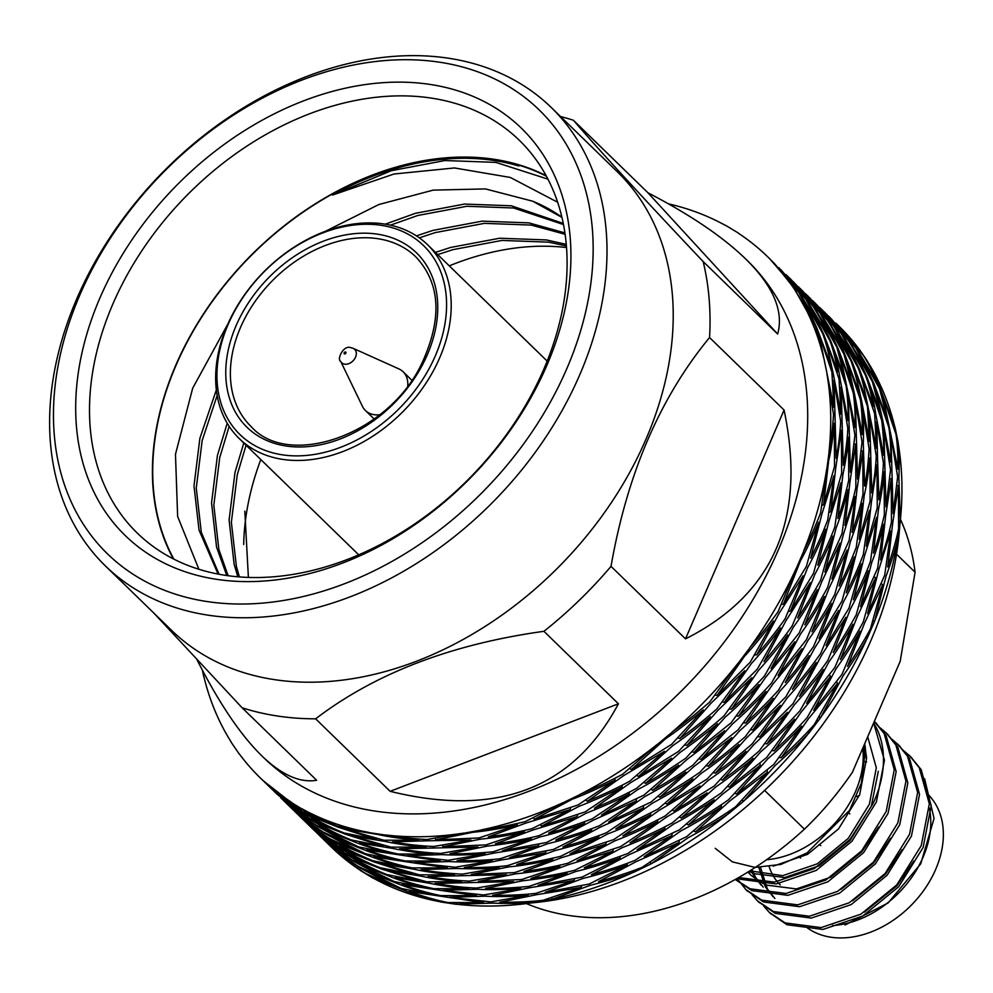 <?xml version="1.0" encoding="UTF-8"?>
<svg xmlns="http://www.w3.org/2000/svg" width="993" height="993" viewBox="0 0 993 993"><rect width="100%" height="100%" fill="white"/><g stroke="black" fill="none" stroke-linecap="round" stroke-linejoin="round"><path stroke-width="1.49" d="M351.696 347.922A9.322 6.802 134.2 0 1 353.223 348.369L398.851 368.887A27.022 19.723 134.2 0 1 403.108 371.767A27.022 19.723 134.2 0 1 407.726 385.942M379.711 414.739A27.022 19.723 134.2 0 1 365.412 410.506A27.022 19.723 134.2 0 1 362.42 406.336L340.661 361.291C336.627 359.64 343.342 344.683 350.839 347.662L353.223 348.369A9.322 6.802 134.2 0 1 353.074 360.794A9.322 6.802 134.2 0 1 340.661 361.291M244.812 511.159L248.387 577.38M218.075 574.041L199.022 530.076L193.995 485.887L199.891 438.285L216.337 389.976M385.284 224.17L415.434 213.309L464.563 204.061L511.308 205.787L563.279 223.45M226.776 575.493L216.573 547.155L211.546 502.967L217.442 455.365L227.223 423.254M416.402 235.875L432.985 230.388L482.114 221.141L528.859 222.866L564.918 232.908M237.823 576.759L234.125 564.235L229.098 520.047L234.993 472.445L243.781 442.99M435.455 252.408L450.537 247.468L499.665 238.221L546.411 239.934L566.283 244.365M325.555 231.245L378.767 204.546L433.196 190.122L485.44 188.918L532.645 201.194L561.964 217.417M219.043 574.227L201.294 532.298L196.266 488.097L202.175 440.507L217.157 395.499M390.46 225.163L417.705 215.518L466.847 206.271L513.592 207.996L563.49 224.542M228.092 575.679L218.845 549.377L213.818 505.176L219.726 457.587L229.16 426.369M419.319 237.848L435.257 232.598L484.398 223.351L531.143 225.076L565.116 234.286M239.4 576.883L236.396 566.444L231.369 522.256L237.277 474.654L246.065 445.212M437.727 254.618L452.808 249.677L501.937 240.43L548.695 242.155L566.42 245.979M532.645 201.194A249.988 182.402 134.2 0 1 561.926 217.268M198.873 569.237L177.635 516.459L175.476 454.298L192.679 388.226L227.831 324.053M518.756 166.005A272.963 199.159 -45.8 0 0 332.481 195.062L391.304 170.709L444.889 160.543L495.879 162.38L547.975 179.162M557.656 202.249L510.29 177.449L454.434 167.954L393.985 174.011L332.481 195.062M899.869 524.49A346.78 253.016 134.2 0 1 530.957 902.972M173.887 559.133A273.634 199.655 134.2 0 1 224.269 285.674A273.634 199.655 134.2 0 1 493.856 159.575A273.634 199.655 134.2 0 1 546.435 176.245M173.353 558.86A273.969 199.903 134.2 0 1 247.94 258.503A273.969 199.903 134.2 0 1 546.162 175.724M373.244 878.11A363.661 265.342 -45.8 0 0 440.619 901.83M373.182 878.234L360.36 870.489M331.327 847.041A363.661 265.342 -45.8 0 0 360.471 870.389C352.167 865.002 342.213 856.959 330.557 846.272L331.327 847.041M859.057 349.635L859.218 349.325A363.661 265.342 -45.8 0 0 838.539 325.754L836.032 323.308M859.268 349.251L867.696 361.564M880.803 389.964L894.892 427.263A363.661 265.342 -45.8 0 0 867.584 361.638C871.593 367.906 876 377.34 880.803 389.976M894.991 427.139L898.218 442.828M898.926 521.648L900.291 520.68A363.661 265.342 -45.8 0 0 898.094 442.866C899.174 451.021 899.447 462.75 898.901 478.043L900.241 520.717M900.378 520.63L898.069 538.156M872.884 621.308L874.796 620.575A363.661 265.342 -45.8 0 0 897.957 538.156L896.567 537.511M874.87 620.551L867.274 638.201M820.888 717.095A363.661 265.342 -45.8 0 0 867.174 638.164M821 717.132L808.836 733.182M743.931 800.842A363.661 265.342 -45.8 0 0 808.761 733.095M744.005 800.904L728.477 813.788M651.396 863.6A363.661 265.342 -45.8 0 0 728.44 813.677C719.006 820.218 705.489 828.286 687.888 837.918L651.358 863.625M651.445 863.699L634.08 872.127M552.369 899.224A363.661 265.342 -45.8 0 0 634.08 872.015L634.75 870.091M552.381 899.335L534.855 902.513M456.519 904.213A363.661 265.342 -45.8 0 0 534.904 902.389M456.495 904.338L440.544 901.942M431.074 98.059A273.969 199.903 134.2 0 1 519.364 140.323A273.969 199.903 134.2 0 1 543.866 369.061A273.969 199.903 134.2 0 1 137.233 533.042A273.969 199.903 134.2 0 1 143.526 248.238A273.969 199.903 134.2 0 1 431.074 98.059M456.383 903.047L456.482 904.263M440.619 901.88L441.413 901.098M373.219 878.085L402.513 889.678C418.227 895.711 430.925 899.757 440.607 901.83M328.658 844.447L330.557 846.259M859.168 349.35L835.87 323.147M898.144 442.828L896.964 442.791M894.221 428.02L894.929 427.213M874.734 620.6L885.967 576.449C891.937 560.089 895.934 547.329 897.945 538.169M867.224 638.151L865.995 636.811M820.863 717.132L843.28 675.55C854.216 659.861 862.172 647.399 867.162 638.176M808.811 733.107L808.165 731.196M818.791 717.294L820.913 717.132M743.881 800.879L775.036 765.64C789.969 752.272 801.214 741.423 808.749 733.119M728.477 813.701L728.539 811.566M741.982 800.346L743.931 800.892M649.981 862.495L651.396 863.649M552.319 899.224L590.363 885.284M590.376 885.297C609.057 880.468 623.616 876.049 634.055 872.015M551.636 897.846L552.344 899.273M534.917 902.426L535.835 900.999M456.482 904.213L492.031 903.121C510.092 903.704 524.366 903.456 534.879 902.389M429.907 84.405A284.11 207.301 134.2 0 1 463.644 484.658A284.11 207.301 134.2 0 1 76.449 426.506A284.11 207.301 134.2 0 1 429.907 84.405M439.465 62.187A309.617 225.907 134.2 0 1 476.243 498.374A309.617 225.907 134.2 0 1 54.292 434.996A309.617 225.907 134.2 0 1 439.465 62.187M483.032 902.587L447.93 902.538C437.429 900.552 424.532 896.865 409.203 891.491L483.008 902.587M482.983 902.649L483.926 901.507M360.273 868.043L394.705 886.389L366.156 873.753C357.281 868.341 347.016 860.621 335.386 850.604M394.668 886.451L395.301 885.967M838.067 325.356L862.843 354.774M838.092 325.381L856.984 349.089L877.129 382.392C872.115 370.55 867.361 361.353 862.855 354.786M882.988 396.455L895.984 434.351C897.362 443.015 898.007 454.595 897.908 469.093M883.05 396.455L882.132 396.567M887.705 567.003L892.719 523.063L898.38 485.85L898.603 528.748C896.642 538.591 893.017 551.326 887.717 566.966M898.429 485.825L897.027 485.527M870.451 628.755C865.275 638.71 857.642 651.259 847.538 666.402L864.568 623.045L882.727 584.716L870.464 628.73M882.777 584.703L881.362 583.71M781.28 757.696L808.414 718.82L837.571 683.395L814.322 724.518C806.341 733.579 795.343 744.626 781.305 757.671M837.62 683.42L836.627 681.719M781.342 757.709L779.22 757.51M767.378 772.231L735.652 806.713M767.39 772.293L767.08 770.171M767.353 772.256L729.743 801.028L695.472 831.849C712.204 822.278 725.585 813.912 735.639 806.726M695.522 831.886L693.772 830.98M678.951 842.56L642.173 867.286M678.939 842.623L679.324 840.488M598.531 881.623C616.392 876.608 630.94 871.829 642.161 867.299M537.126 894.606L580.942 887.494L543.034 900.316M580.942 887.543L581.799 885.781M537.114 894.594L499.839 902.19C517.266 902.314 531.64 901.694 543.01 900.316M448.24 58.19A319.746 233.305 134.2 0 1 551.289 107.517A319.746 233.305 134.2 0 1 579.887 374.473A319.746 233.305 134.2 0 1 105.32 565.849A319.746 233.305 134.2 0 1 112.656 233.454A319.746 233.305 134.2 0 1 448.24 58.19M335.361 850.591L360.273 868.031M897.908 469.13L883 396.492M598.494 881.647L636.252 861.589L678.927 842.585M551.289 107.517L617.509 171.963A319.746 233.305 134.2 0 1 646.108 438.918A319.746 233.305 134.2 0 1 171.541 630.294L105.32 565.849M449.382 897.275L490.778 901.892L527.817 895.438M433.531 894.892L401.246 888.45L366.107 871.159L395.388 882.752C406.398 887.295 419.096 891.342 433.507 894.892M353.371 863.476L329.304 845.043L323.433 839.333M828.745 316.221L852.044 342.424L828.894 316.37M887.754 420.324L873.679 383.037L860.447 354.687L879.537 388.735L887.754 420.3M890.957 435.89L897.635 476.814L893.117 513.741L890.969 435.927M891.019 435.89L889.815 435.853M867.609 613.662L878.842 569.523L890.833 531.205L884.701 575.22L867.621 613.624M890.882 531.193L889.43 530.572M860.062 631.176L842.027 674.321L813.751 710.169M736.756 793.941L767.912 758.714C778.661 749.392 789.907 738.531 801.649 726.156L773.77 764.424L736.781 793.916M736.818 793.953L734.845 793.407M721.352 806.713L686.622 836.689L644.258 856.661M644.221 856.686L680.764 830.992C693.325 824.376 706.855 816.296 721.328 806.738L721.415 804.615M626.993 865.052L589.11 884.055L545.231 892.285L583.251 878.358C596.483 875.205 611.055 870.774 626.968 865.077M626.968 865.126L627.626 863.14M527.767 895.512L528.71 894.048M154.014 613.24L242.131 707.786A346.78 253.016 -45.8 0 0 315.625 718.82C375.155 673.378 451.256 644.209 543.928 631.3A346.78 253.016 -45.8 0 0 611.018 566.358C627.204 473.86 660.06 397.585 709.561 337.533A346.78 253.016 -45.8 0 0 703.156 261.556C643.179 198.166 599.921 151.06 573.408 120.252A346.78 253.016 -45.8 0 0 560.573 116.553M449.357 897.275L484.919 896.195C497.617 896.878 511.904 896.629 527.779 895.45M323.445 839.346L353.347 863.463M813.726 710.194L836.168 668.624C844.137 657.565 852.093 645.102 860.05 631.213M242.131 707.786L316.643 780.275C299.836 783.08 281.54 774.912 261.73 755.76C240.492 734.944 218.932 702.97 197.036 659.811M573.408 120.252L647.92 192.754C690.172 214.711 722.668 236.694 745.395 258.689L747.295 260.526A346.78 253.016 134.2 0 1 686.796 685.518A346.78 253.016 134.2 0 1 263.629 757.609L261.73 755.76M745.395 258.689C773.199 285.984 783.961 311.107 777.668 334.045L647.92 192.754M703.156 261.556L777.668 334.045M709.561 337.533L784.073 410.022C806.688 518.098 773.832 594.373 685.518 638.859L784.073 410.022M611.018 566.358L685.518 638.859M543.928 631.3L618.428 703.789C573.197 788.566 497.108 817.748 390.137 791.322L618.428 703.789M315.625 718.82L390.137 791.322M402.066 884.564L475.895 895.661L440.768 895.599C428.678 893.179 415.794 889.505 402.091 884.577M475.87 895.723L476.801 894.594M387.618 879.475L359.019 866.815C349.102 860.646 338.849 852.937 328.261 843.678L353.16 861.117L387.593 879.475M387.555 879.525L388.176 879.053M870.017 375.478L849.871 342.163L830.98 318.455L855.73 347.86L869.992 375.441M883 421.74L875.876 389.566L888.847 427.437C890.336 437.516 890.982 449.097 890.795 462.167L882.988 421.74M875.938 389.529L875.032 389.653M891.255 478.887L891.466 521.846C889.083 533.241 885.458 545.976 880.592 560.04L885.607 516.149L891.255 478.924M891.317 478.899L889.927 478.601M875.615 577.752L863.314 621.829C857.22 633.348 849.586 645.897 840.426 659.476M840.401 659.513L857.455 616.132L875.615 577.789L874.25 576.796M830.483 676.444L807.16 717.604C797.851 728.03 786.866 739.077 774.192 750.745L801.301 711.907L830.458 676.481M830.508 676.494L829.527 674.806M774.23 750.782L772.107 750.596M760.266 765.305L728.49 799.799C716.797 808.029 703.429 816.395 688.385 824.91L686.672 824.066M688.36 824.935L722.631 794.102L760.241 765.33L759.968 763.257M671.839 835.634L635.011 860.372C621.99 865.511 607.468 870.29 591.418 874.709L629.152 854.663L671.802 835.659M671.827 835.709L672.211 833.574M492.727 895.264L530.001 887.68L573.83 880.568L535.86 893.377C522.715 894.854 508.354 895.487 492.764 895.264M573.83 880.63L574.674 878.867M668.45 203.838A363.661 265.342 134.2 0 1 725.424 225.411M202.411 670.225L203.664 676.357M231.096 741.883A363.661 265.342 134.2 0 1 203.788 676.295M230.972 741.957L239.4 754.27M289.273 801.115A363.661 265.342 134.2 0 1 260.129 777.767A363.661 265.342 134.2 0 1 239.499 754.171M289.174 801.214L301.984 808.96M369.421 832.556A363.661 265.342 134.2 0 1 302.058 808.836C309.977 813.826 321.67 819.573 337.161 826.089L369.47 832.556M369.346 832.668L385.296 835.063M463.706 833.115A363.661 265.342 134.2 0 1 385.334 834.939C395.003 836.938 408.781 838.464 426.692 839.532L463.756 833.102M463.669 833.239L481.183 830.061M562.882 802.741A363.661 265.342 134.2 0 1 481.171 829.949C491.721 828.807 506.331 826.052 525.024 821.695L562.932 802.716M562.882 802.853L580.247 794.425M657.254 744.402A363.661 265.342 134.2 0 1 580.21 794.326C590.661 790.229 604.762 783.564 622.537 774.329L657.292 744.378M657.292 744.514L672.807 731.63M737.576 663.82A363.661 265.342 134.2 0 1 672.733 731.568M737.638 663.907L749.802 647.858M795.976 568.89A363.661 265.342 134.2 0 1 749.69 647.821C757.2 639.467 766.608 627.514 777.941 611.961L796.001 568.84M796.076 568.927L803.685 551.276M826.759 468.882A363.661 265.342 134.2 0 1 803.56 551.289M826.871 468.882L829.18 451.356M826.896 373.591A363.661 265.342 134.2 0 1 829.056 451.405C831.017 442.233 832.506 429.919 833.537 414.453L826.896 373.554M827.02 373.554L823.805 357.865M796.386 292.364A363.661 265.342 134.2 0 1 823.681 357.952M796.51 292.29L788.07 279.976M738.209 233.119A363.661 265.342 134.2 0 1 767.353 256.479A363.661 265.342 134.2 0 1 787.97 280.076L770.009 259.074M738.308 233.02L725.486 225.287M289.298 801.14L262.785 780.361M737.6 663.783L709.685 702.063C694.442 715.159 682.141 724.989 672.745 731.556M826.759 468.833L820.615 512.872C814.186 529.232 808.501 542.029 803.573 551.264M796.361 292.327L815.452 326.387C819.796 339.308 822.539 349.821 823.681 357.927M520.667 888.524C503.128 889.703 488.829 889.951 477.782 889.256L442.233 890.349L483.665 894.966M426.419 887.978L394.147 881.536L358.994 864.245L388.263 875.801C397.808 879.86 410.519 883.919 426.394 887.978M346.259 856.549L322.191 838.117L316.308 832.395C323.482 839.495 333.462 847.538 346.234 856.537M821.608 309.27L844.931 335.497L821.77 309.431M853.31 347.736L872.425 381.821L880.63 413.373M886.004 506.852L883.844 429.001L890.522 469.9L886.004 506.827M883.907 428.976L882.703 428.926M883.72 524.254L877.601 568.306M883.708 524.279C879.724 539.696 875.714 552.456 871.717 562.584L860.497 606.735L877.589 568.294M852.95 624.249L834.914 667.408L806.639 703.243M794.549 719.205L766.658 757.498L729.669 786.99L760.775 751.775C770.208 743.695 781.454 732.846 794.524 719.23M729.706 787.027L727.72 786.481M714.24 799.787L679.51 829.776L637.146 849.735L673.626 824.041C684.624 818.356 698.141 810.288 714.215 799.812M619.88 858.126L581.997 877.142L538.107 885.359L576.114 871.42C587.657 868.751 602.242 864.332 619.843 858.151M619.855 858.2L620.513 856.214M520.704 888.524L483.665 894.978M866.554 376.099L853.335 347.773M880.642 413.398L866.541 376.099M806.614 703.28L829.031 661.686C836.056 652.078 844.025 639.604 852.937 624.287M330.644 824.041L302.083 811.418L271.288 788.243L296.175 805.683C304.566 811.269 316.035 817.388 330.619 824.041M345.092 829.13L377.911 834.468M345.08 829.205L345.154 828.236M377.936 834.48C388.238 836.851 401.904 838.775 418.922 840.227L383.832 840.202M435.753 839.83L473.016 832.258C484.348 831.265 498.958 828.894 516.856 825.133M435.778 839.892L435.393 838.489M516.856 825.183L517.701 823.433M614.866 780.2L578.075 804.963L534.445 819.275L572.154 799.266C583.462 795.058 597.687 788.715 614.841 780.225L615.238 778.14M534.445 819.337L533.365 817.959M631.387 769.501L665.645 738.705M631.436 769.525L629.686 768.632M665.658 738.693C675.885 731.779 688.422 722.184 703.267 709.896L671.553 744.402M717.194 695.336L744.34 656.485C752.582 647.61 762.301 635.793 773.485 621.047M717.256 695.348L715.134 695.162M783.427 604.079L800.482 560.747C806.018 550.817 812.075 538.032 818.642 522.355M818.642 522.318L806.378 566.432L783.452 604.042L781.404 604.551M834.281 423.452L834.53 466.449L823.631 504.605L828.646 460.752C830.992 450.847 832.866 438.434 834.294 423.49M823.693 504.605L821.993 505.524M834.343 423.465L832.953 423.167M818.89 334.107L831.911 372.04L833.822 406.733L818.915 334.132M833.884 406.72L832.817 407.676M818.964 334.095L818.058 334.207M813.044 320.044L792.923 286.766M792.923 286.754L774.006 263.021L798.794 292.463L813.031 320.007M468.795 888.723L433.643 888.673C416.899 884.887 404.002 881.213 394.953 877.638M380.48 872.549L351.894 859.888C338.278 850.902 328.025 843.181 321.136 836.739L346.048 854.203C360 862.756 371.469 868.875 380.456 872.537M823.83 311.504L848.605 340.934C855.407 351.944 860.161 361.129 862.867 368.502L842.759 335.237C835.547 324.574 829.242 316.668 823.842 311.529M883.671 455.266L875.888 414.826C873.741 400.787 871.37 390.063 868.751 382.628L881.734 420.511C883.41 434.773 884.055 446.341 883.658 455.241M868.801 382.59L867.907 382.702M884.13 471.948L884.353 514.92C880.617 530.907 876.993 543.63 873.468 553.113M884.192 471.973L882.802 471.675M868.49 570.814L856.202 614.903C847.302 630.927 839.668 643.476 833.288 652.538M823.346 669.505L800.035 710.678C786.729 725.076 775.732 736.111 767.055 743.807L794.189 704.993C807.16 690.396 816.879 678.579 823.334 669.543M767.105 743.844L764.995 743.658M753.128 758.367L721.365 792.873C704.819 804.094 691.451 812.46 681.26 817.971M681.285 818.021L679.547 817.14M664.702 828.696L627.886 853.434C609.603 860.273 595.068 865.052 584.281 867.77L622.04 847.749C640.237 840.5 654.449 834.145 664.677 828.721M664.689 828.77L665.074 826.66M566.73 873.617L528.748 886.451M566.693 873.691L567.537 871.941M485.627 888.325C496.016 888.747 510.39 888.114 528.735 886.451M345.117 829.143L383.819 840.19M435.79 839.83L478.924 837.968L516.894 825.121M631.411 769.476L671.541 744.39M717.219 695.311L750.212 662.194L773.51 621.01M394.929 877.626L427.797 882.976C444.74 886.302 458.394 888.214 468.758 888.723M873.468 553.138L878.495 509.223C881.759 493.322 883.633 480.91 884.13 471.985M833.276 652.575L850.356 609.206C858.821 593.119 864.866 580.322 868.478 570.851M681.223 817.996L715.519 787.188C731.841 775.632 744.365 766.037 753.104 758.391M522.901 880.766C541.309 878.631 555.906 876.248 566.693 873.629M485.602 888.325L522.901 880.754M264.572 782.099L296.411 808.066L272.33 789.609L264.572 782.087M309.146 815.75L338.427 827.318L376.57 839.495L344.286 833.015C333.151 828.683 321.459 822.936 309.171 815.762M470.881 840.041L433.804 846.47C421.044 845.999 407.267 844.472 392.446 841.878L427.946 840.761M427.958 840.773L470.843 840.053M488.258 836.888L526.278 822.936L570.032 809.667L532.136 828.634M570.032 809.729L570.69 807.743M664.416 751.316L629.649 781.255C617.162 788.045 603.049 794.71 587.322 801.264L623.79 775.558L664.391 751.341M587.335 801.326L585.895 800.147M679.82 738.544L710.951 703.292L744.713 670.759M679.882 738.556L677.909 737.998M756.79 654.797L779.195 613.19L803.114 575.816M756.865 654.797L754.705 654.958M833.897 475.771L827.74 519.798C823.458 531.404 817.773 544.214 810.685 558.227L821.881 514.089M821.881 514.101L833.897 475.808M836.18 458.381L834.033 380.518L832.879 380.456M830.831 364.928L816.718 327.616L803.511 299.29L822.576 333.313M830.88 364.865L830.148 365.685M771.946 260.948L795.108 287.027L771.784 260.799M435.157 883.435C451.592 886.19 465.382 887.73 476.541 888.04L513.592 881.598L435.133 883.435M351.857 857.307L381.138 868.875L419.282 881.052L387.022 874.597C377.253 870.911 365.548 865.151 351.882 857.319M339.147 849.636L315.066 831.191M311.963 828.212L315.054 831.178M814.483 302.344L837.819 328.584L819.87 307.582M873.542 406.485L859.417 369.16L846.222 340.847L865.3 374.895M873.53 406.447C871.06 393.203 868.316 382.677 865.3 374.882M876.732 422.05L883.398 462.974C883.1 472.42 881.598 484.733 878.892 499.901L877.514 457.239M876.794 422.05L875.578 422.013M853.384 599.822L864.593 555.646L876.608 517.365L870.476 561.368C866.827 571.484 861.13 584.294 853.397 599.784M845.837 617.336L827.79 660.469C821.074 670.188 811.653 682.141 799.526 696.329M753.662 744.849L787.424 712.316L759.533 750.571C750.336 758.863 738.01 768.694 722.556 780.076M722.594 780.113L720.608 779.555M707.128 792.873L672.385 822.837C661.524 828.82 647.411 835.485 630.034 842.821M612.768 851.212L574.873 870.216M612.743 851.286L613.413 849.288M531.007 878.445C548.707 875.975 563.341 873.232 574.873 870.203M488.295 836.876C504.295 834.741 518.905 831.997 532.136 828.621M679.845 738.507C693.871 728.279 706.184 718.448 716.797 708.99L744.725 670.722M756.815 654.772C767.862 641.962 777.271 630.009 785.053 618.887L803.126 575.779M836.18 458.344C838.725 444.591 840.215 432.265 840.661 421.38L834.021 380.493M830.818 364.89C828.671 352.838 825.928 342.312 822.564 333.3M312.646 828.87L307.271 823.644L339.122 849.623M877.527 457.252L876.745 422.087M799.502 696.366L821.906 654.747L845.825 617.373M722.532 780.101L753.65 744.849M630.009 842.846L666.502 817.115L707.103 792.898M530.97 878.445L568.989 864.481L612.743 851.237M278.388 795.145L303.337 812.634C313.105 819.002 324.574 825.109 337.732 830.955L309.195 818.331L278.412 795.17M352.205 836.056L385.085 841.419C397.076 844.05 410.717 845.962 426.034 847.153L390.944 847.116L352.23 836.069M352.192 836.118L352.267 835.175M524.006 832.035L486.036 844.894L442.903 846.756L480.178 839.197C493.298 837.931 507.895 835.547 523.969 832.06M442.89 846.818L442.506 845.428M523.969 832.109L524.813 830.359M541.52 826.201L579.316 806.179M541.557 826.25L540.477 824.898M579.329 806.192C592.374 801.227 606.586 794.884 621.953 787.151M621.966 787.188L622.35 785.078M638.499 776.414L672.807 745.619C684.599 737.538 697.123 727.943 710.38 716.822M638.549 776.452L636.823 775.558M724.307 702.262L751.478 663.423C760.936 653.096 770.642 641.279 780.61 627.961L757.336 669.121L724.331 702.237M724.369 702.274L722.259 702.076M790.552 611.005L807.632 567.648C813.925 556.167 819.97 543.37 825.754 529.281L813.49 573.346L790.565 610.968M790.614 610.993L788.529 611.477M830.731 511.569L835.783 467.666L841.406 430.416L841.642 473.363L830.744 511.532M830.806 511.532L829.118 512.438M841.456 430.391L840.066 430.093M840.934 413.696L833.164 373.256L826.027 341.058L825.171 341.133M840.997 413.647L839.941 414.59M781.094 269.922L805.906 299.377L820.144 326.933L800.048 293.68L781.119 269.947M461.658 881.784L426.531 881.759M461.633 881.784C446.316 880.605 432.663 878.693 420.684 876.062L387.804 870.687L426.531 881.747M373.356 865.611L344.794 852.975M314.011 829.8L344.782 852.962M816.693 304.566L841.493 334.02L855.743 361.576M876.534 448.327L861.626 375.689L874.622 413.597L876.534 448.302M861.676 375.652L860.77 375.776M871.382 502.309L877.005 465.047L877.241 508.006L866.343 546.175M877.055 465.034L875.665 464.736M843.231 602.292C849.524 590.798 855.569 578.013 861.353 563.912L849.089 607.989L826.164 645.611M816.221 662.567L792.935 703.764M759.93 736.868L792.923 703.752M759.968 736.905L757.858 736.719M746.004 751.428L714.265 785.96L674.123 811.033L708.406 780.25C720.198 772.182 732.722 762.574 745.979 751.465M674.148 811.082L672.41 810.189M577.119 860.844L614.915 840.823C627.973 835.87 642.173 829.515 657.552 821.782L620.774 846.52L577.156 860.832M657.565 821.832L657.949 819.709M559.605 866.678L521.635 879.537L478.502 881.387M559.568 866.752L560.412 864.99M541.557 826.188L585.175 811.877L621.978 787.126M638.536 776.402L678.653 751.316L710.405 716.785M840.934 413.659L839.023 378.954L826.015 341.021M313.987 829.788L338.936 847.265C348.704 853.632 360.174 859.739 373.331 865.598M855.755 361.601L835.647 328.311L816.718 304.59M866.33 546.212L871.382 502.297M826.139 645.636L843.231 602.279M759.906 736.905L787.077 698.067C796.535 687.727 806.242 675.91 816.209 662.604M478.465 881.399L515.777 873.828C528.897 872.574 543.494 870.191 559.568 866.69M276.364 793.568L273.584 790.825M273.584 790.838L303.523 814.992L277.047 794.226M383.708 846.421L351.423 839.966C341.666 836.267 329.949 830.508 316.283 822.688L345.539 834.244L383.683 846.421M477.993 846.967L440.942 853.409C429.783 853.086 415.993 851.56 399.558 848.804L477.968 846.967M577.169 816.581L539.273 835.572C527.742 838.588 513.12 841.332 495.408 843.802L533.39 829.85M533.402 829.85L577.144 816.594L577.814 814.645M671.529 758.23L636.786 788.206C625.925 794.189 611.812 800.855 594.435 808.19L630.903 782.472L671.504 758.255M686.933 745.458L718.051 710.206M686.995 745.482L685.009 744.924M718.063 710.218L751.825 677.673L723.934 715.928C714.737 724.22 702.411 734.063 686.957 745.433M810.238 582.705L792.191 625.838C785.475 635.557 776.054 647.51 763.927 661.686L786.307 620.116L810.226 582.742M817.785 565.191L828.994 521.015L841.009 482.735L834.877 526.737C831.228 536.853 825.531 549.663 817.798 565.154M841.133 387.419L847.799 428.331C847.501 437.776 845.999 450.09 843.293 465.27L841.145 387.444M841.208 387.419L839.979 387.382M837.943 371.854L823.83 334.529L810.623 306.216L829.701 340.251C832.717 348.046 835.461 358.56 837.931 371.816M779.058 267.874L802.22 293.94L778.897 267.713M506.442 874.684L428.02 876.509C442.853 879.103 456.643 880.63 469.404 881.101L506.48 874.684M412.194 874.138L379.885 867.659C368.751 863.314 357.058 857.567 344.77 850.393L374.026 861.961L412.169 874.138M332.034 842.722L307.929 824.24L300.171 816.73L332.01 842.697M807.383 295.43L830.707 321.658L812.733 300.643M839.097 333.909L858.163 367.944C861.527 376.943 864.27 387.481 866.417 399.534L852.317 362.246L839.11 333.933M871.78 493.012L869.62 415.161L876.26 456.023C875.814 466.909 874.324 479.222 871.78 492.975M869.682 415.136L868.478 415.086M869.496 510.414L863.339 554.429C859.057 566.035 853.372 578.845 846.284 592.858L857.48 548.732L869.483 510.439M792.389 689.44L814.794 647.833L838.713 610.447L820.652 653.531C812.87 664.652 803.449 676.605 792.414 689.403M780.324 705.365L752.396 743.62C741.783 753.079 729.47 762.922 715.444 773.15L713.495 772.641M622.884 835.92L659.389 810.201L699.991 785.972L665.248 815.898C652.761 822.676 638.648 829.341 622.921 835.895M605.656 844.298L567.735 863.265C554.504 866.628 539.894 869.384 523.882 871.519L561.877 857.567M605.631 844.36L606.289 842.374M715.419 773.175L746.537 737.923L780.299 705.39M561.889 857.567L605.618 844.311M316.295 825.245C302.679 816.258 292.426 808.55 285.537 802.108L310.449 819.56C324.401 828.125 335.87 834.232 344.856 837.893L316.308 825.257M359.329 842.995L392.198 848.345C409.153 851.659 422.807 853.583 433.171 854.092L398.044 854.03C381.3 850.244 368.403 846.57 359.354 842.995M450.003 853.695L487.302 846.123C505.71 843.988 520.307 841.617 531.106 838.986L493.149 851.808C474.791 853.484 460.429 854.104 450.028 853.695M531.094 839.048L531.938 837.31M548.657 833.139L586.441 813.106M586.441 813.118C604.638 805.857 618.85 799.514 629.078 794.077M629.09 794.127L629.475 792.017M717.529 723.723L685.778 758.23C669.232 769.463 655.852 777.829 645.661 783.328L679.92 752.545M645.686 783.378L643.96 782.496M679.932 752.545C696.242 740.989 708.779 731.394 717.505 723.76M731.444 709.201L758.59 670.349C771.561 655.752 781.28 643.936 787.734 634.899L764.449 676.047C751.13 690.433 740.145 701.48 731.456 709.176M731.506 709.213L729.396 709.014M797.677 617.944L814.756 574.575C823.222 558.476 829.267 545.691 832.879 536.22M837.869 518.507L842.908 474.592C846.173 458.692 848.047 446.279 848.531 437.354M848.593 437.33L847.203 437.032M848.072 420.635L840.289 380.182C838.142 366.156 835.771 355.42 833.152 347.997L846.135 385.88M833.214 347.96L832.308 348.071M827.281 333.896L807.16 300.606C799.948 289.931 793.643 282.024 788.243 276.886L813.006 306.291C819.808 317.301 824.562 326.498 827.268 333.871M454.546 874.858L419.431 874.833L380.716 863.773L413.547 869.111C423.961 871.506 437.615 873.418 454.521 874.87M366.243 858.684L337.682 846.048L306.887 822.887L331.799 840.326C340.251 845.962 351.733 852.081 366.218 858.672M848.643 354.675L828.51 321.372L809.605 297.664L834.393 327.094L848.63 354.65M854.489 368.738L867.51 406.683L869.421 441.376L861.626 400.949M854.563 368.726L853.657 368.85M869.88 458.096L870.129 501.08L859.23 539.249M869.942 458.108L868.552 457.81M854.241 556.949L841.977 601.063L819.051 638.685M809.109 655.641L785.823 696.838L752.818 729.954L779.939 691.116C788.256 682.154 797.975 670.337 809.084 655.678M752.855 729.979L750.733 729.793M738.891 744.502L707.153 779.033L667.011 804.107M667.035 804.156L665.285 803.263M650.465 814.843L613.662 839.606L570.044 853.906M650.452 814.905L650.837 812.783M552.48 859.752L514.523 872.611L471.39 874.473L508.639 866.889C520.071 865.884 534.681 863.513 552.456 859.764M552.456 859.826L553.3 858.064M548.682 833.127C559.469 830.421 574.004 825.642 592.287 818.803L629.103 794.065M797.689 617.907C804.069 608.846 811.703 596.296 820.603 580.26L832.891 536.183M837.869 518.47C841.394 508.999 845.018 496.264 848.742 480.277L848.531 437.317M848.059 420.598C848.456 411.71 847.811 400.129 846.135 385.867M861.639 400.961L854.501 368.775M859.218 539.286L864.245 495.358C866.604 485.378 868.478 472.966 869.88 458.133M819.026 638.722L836.094 595.341C841.667 585.349 847.712 572.564 854.241 556.986M666.986 804.131L701.269 773.311C711.596 766.335 724.12 756.74 738.866 744.539M570.007 853.918L607.778 833.884C619.185 829.639 633.397 823.309 650.427 814.856M310.66 821.919L286.592 803.486L280.709 797.751C287.896 804.851 297.863 812.895 310.635 821.906M323.37 829.589L352.664 841.17C362.209 845.229 374.92 849.276 390.795 853.335L358.547 846.892L323.395 829.602M406.646 855.718L442.183 854.613C453.23 855.308 467.529 855.072 485.068 853.893M502.483 850.728L540.515 836.776C552.071 834.12 566.643 829.689 584.244 823.507L546.398 842.511L502.508 850.716M584.256 823.569L584.914 821.583M601.51 815.116L638.027 789.41M638.04 789.41C649.025 783.725 662.542 775.645 678.616 765.181M694.045 752.384L725.175 717.145C734.609 709.064 745.867 698.216 758.937 684.599M694.107 752.396L692.121 751.838M771.015 668.637L793.432 627.042M793.444 627.055C800.457 617.435 808.426 604.973 817.338 589.656M824.898 572.105L836.118 527.941C840.115 517.825 844.124 505.052 848.121 489.648M850.405 472.221L848.258 394.37L854.923 435.257L850.405 472.184M848.307 394.333L847.103 394.295M845.043 378.767L830.942 341.455L817.735 313.13L836.826 347.19L845.043 378.73M791.384 279.865L809.332 300.867L786.009 274.639M499.318 867.745C488.618 868.825 474.331 869.074 456.445 868.49L420.883 869.57C430.751 871.581 444.541 873.12 462.279 874.175L499.342 867.745M405.057 867.199L372.76 860.732C357.406 854.278 345.701 848.519 337.645 843.467M324.897 835.783L300.805 817.313L294.958 811.629C306.911 822.576 316.891 830.62 324.885 835.758M800.271 288.516L823.582 314.719L805.608 293.705M831.96 326.97L851.051 361.018C855.358 373.827 858.101 384.353 859.28 392.595M862.495 408.185L869.148 449.097C868.118 464.426 866.628 476.739 864.642 486.049L863.289 443.412C863.848 428.244 863.575 416.514 862.495 408.222M862.557 408.197L861.365 408.16M862.358 503.476L856.214 547.503C849.847 563.726 844.149 576.536 839.147 585.932M785.264 682.501L807.694 640.907C818.53 625.367 826.486 612.892 831.588 603.508L813.54 646.604C802.319 662.021 792.898 673.974 785.277 682.464M773.199 698.427L745.284 736.694C730.19 749.678 717.865 759.521 708.319 766.211L739.437 731.009C754.246 717.753 765.491 706.904 773.175 698.451M708.344 766.261L706.383 765.702M692.891 779.009L658.136 808.972C640.522 818.133 626.409 824.798 615.784 828.969L652.289 803.275C669.741 793.742 683.271 785.662 692.866 779.033M598.531 837.36L560.623 856.338C542.091 860.658 527.469 863.413 516.757 864.58L554.777 850.653C573.284 845.887 587.868 841.456 598.494 837.372M598.506 837.422L599.151 835.461M406.671 855.718L448.066 860.335L485.105 853.881M601.547 815.104L643.911 795.132L678.641 765.156M694.07 752.346L731.059 722.854L758.95 684.562M771.04 668.612L799.315 632.764L817.351 589.619M824.91 572.067L841.99 533.663L848.121 489.611M337.62 843.454L366.913 855.035C382.541 861.043 395.239 865.089 405.032 867.199M859.293 392.62L845.204 355.333C840.45 342.808 836.044 333.363 831.985 326.995M839.135 585.969L850.368 541.818C856.289 525.595 860.286 512.835 862.358 503.513M292.65 809.022L317.561 826.474L351.994 844.832L323.42 832.184C313.503 826.015 303.25 818.294 292.662 809.047M440.321 861.03L405.169 860.956C393.079 858.535 380.195 854.861 366.491 849.934L440.296 861.03M538.268 845.912L500.261 858.734C487.116 860.211 472.755 860.844 457.165 860.621L494.402 853.037L538.231 845.924M538.231 845.986L539.075 844.224M555.782 840.078L593.553 820.032L636.203 801.016L636.612 798.943M652.761 790.291L687.032 759.459L724.642 730.699M652.811 790.316L651.073 789.423M738.569 716.139L765.702 677.263L794.859 641.838M738.631 716.152L736.508 715.953M804.814 624.882L821.856 581.488M821.869 581.501L840.016 543.146M855.656 444.256L855.867 487.203C853.484 498.598 849.871 511.333 845.006 525.409L850.008 481.506M850.02 481.518L855.656 444.293M855.718 444.268L854.328 443.97M840.277 354.898L853.248 392.806C854.737 402.873 855.383 414.453 855.196 427.536L840.277 354.935M840.339 354.898L839.433 355.01M834.418 340.835L814.272 307.52L795.381 283.824M447.446 867.944L412.306 867.907C401.718 865.884 388.822 862.197 373.604 856.86M359.131 851.771L330.557 839.122C321.844 833.822 311.579 826.102 299.787 815.961L324.674 833.4L359.106 851.758M802.468 290.726L827.268 320.168M821.385 314.433L841.53 347.761C836.553 335.982 831.811 326.796 827.256 320.156M854.514 394.035L847.401 361.849L860.385 399.745C861.775 408.483 862.408 420.051 862.309 434.462M847.451 361.812L846.533 361.936M852.106 532.372L857.12 488.432L862.78 451.207L863.004 494.154C861.018 504.059 857.393 516.794 852.118 532.335M862.83 451.194L861.428 450.884M811.926 631.796L828.969 588.415L847.128 550.072L834.852 594.137C829.614 604.178 821.981 616.727 811.939 631.771M745.681 723.065L772.815 684.189L801.984 648.764L778.698 689.912C770.642 699.035 759.645 710.082 745.706 723.028M745.743 723.065L743.62 722.879M659.873 797.218L694.144 766.385L731.754 737.613L700.028 772.107C689.874 779.344 676.506 787.71 659.898 797.193M659.923 797.242L658.173 796.349M600.666 826.958L643.327 807.942L606.549 832.668C595.217 837.236 580.669 842.014 562.932 846.992M643.34 807.992L643.725 805.844M545.38 852.838L507.398 865.685M545.343 852.913L546.2 851.138M464.277 867.547C481.543 867.683 495.917 867.063 507.398 865.673M555.819 840.066C571.869 835.659 586.391 830.88 599.4 825.729L636.24 801.003M652.786 790.267C667.83 781.764 681.198 773.398 692.891 765.156L724.667 730.662M738.593 716.102C751.267 704.434 762.252 693.387 771.561 682.961M794.884 641.801L771.561 682.973M804.826 624.845C813.987 611.254 821.621 598.705 827.715 587.186L840.016 543.121M834.405 340.81L820.131 313.217L795.356 283.799M373.579 856.847L447.409 867.944M821.385 314.446L802.493 290.75M862.309 434.487L854.501 394.022M562.894 847.004L600.666 826.946M464.252 867.559L501.515 859.963L545.343 852.85M285.947 802.89L287.846 804.702C296.162 812.746 306.129 820.789 317.748 828.832L293.705 810.4L285.934 802.878M397.932 860.261L365.66 853.819L330.508 836.528L359.801 848.109M359.801 848.121C370.799 852.652 383.509 856.711 397.908 860.261M413.758 862.632L449.32 861.564C462.018 862.247 476.305 861.998 492.193 860.807L455.179 867.261L413.783 862.644M509.595 857.654L547.652 843.727C560.896 840.562 575.456 836.131 591.369 830.433L592.027 828.51M685.753 772.07L651.023 802.059L608.659 822.03L645.165 796.349M645.165 796.361C657.726 789.745 671.256 781.652 685.729 772.095M701.157 759.297L732.313 724.083C743.062 714.749 754.308 703.9 766.05 691.513L738.171 729.781L701.182 759.273M701.219 759.322L699.246 758.764M824.463 596.545L806.428 639.691L778.152 675.525L800.569 633.981C808.538 622.934 816.494 610.459 824.451 596.582M832.01 579.031L843.256 534.892L855.234 496.574L849.114 540.589M855.358 401.259L862.036 442.183L857.518 479.11L855.37 401.284M855.42 401.259L854.228 401.222M824.835 320.031L843.938 354.104L852.155 385.656L838.08 348.406L824.848 320.056M798.496 286.791L816.445 307.78L793.146 281.578M832.022 578.993L849.102 540.577M591.394 830.421L553.511 849.425L509.632 857.642M260.811 459.56A263.505 192.257 -45.8 0 0 243.695 544.499M566.544 247.555A263.505 192.257 -45.8 0 0 449.283 265.863M764.598 790.416L804.417 829.155A278.698 203.354 134.2 0 1 526.389 903.58M896.518 554.181L915.074 572.229L900.217 661.264L852.379 772.343C837.558 793.904 821.571 812.845 804.417 829.155M900.403 519.202A278.698 203.354 134.2 0 1 915.074 572.229M384.117 223.984A135.135 98.592 134.2 0 1 427.673 244.837A135.135 98.592 134.2 0 1 404.101 410.444A135.135 98.592 134.2 0 1 239.201 438.534A135.135 98.592 134.2 0 1 242.304 298.049A135.135 98.592 134.2 0 1 384.117 223.984M381.2 225.324A131.746 96.135 134.2 0 1 396.84 410.928A131.746 96.135 134.2 0 1 217.293 383.968A131.746 96.135 134.2 0 1 381.2 225.324M862.743 748.275A90.202 65.811 134.2 0 1 766.596 859.727M715.221 848.32L732.412 861.887L755.077 867.398L780.833 864.419L806.974 852.975L849.636 810.189L861.316 783.266L864.605 756.219A91.207 66.556 134.2 0 0 863.773 745.892M738.668 877.551L774.304 882.119L814.223 868.614L850.033 839.408L872.971 803.722A105.059 76.66 -45.8 0 0 873.641 722.978L884.465 760.216L876.385 801.959L851.932 841.245L816.109 870.464L776.191 883.956L740.244 879.252L737.737 878.085M770.096 913.126L787.002 924.744L822.949 929.46L862.867 915.956L898.69 886.749L923.142 847.463L931.211 805.708L921.156 769.612L910.755 756.865M758.404 901.756L775.31 913.374L811.256 918.078L851.187 904.586L886.997 875.367L911.45 836.081L919.53 794.338L909.464 758.242L899.075 745.495M746.711 890.386L763.617 901.992L799.576 906.708L839.495 893.203L875.305 863.997L899.757 824.711L907.838 782.968L897.771 746.873L887.382 734.112M735.962 879.935L751.924 890.622L787.883 895.338L827.802 881.834L863.625 852.627L888.065 813.341L896.145 771.598L886.091 735.49L875.689 722.743M763.729 906.075L769.128 912.219L785.103 922.907L821.062 927.611L860.981 914.119L896.791 884.9L921.243 845.614L929.324 803.871L919.27 767.775L909.824 755.934L903.593 750.646M752.049 894.705L757.448 900.85L773.41 911.524L809.369 916.241L849.288 902.736L885.111 873.53L909.563 834.244L917.631 792.501L907.577 756.405L898.131 744.564L891.9 739.276M737.091 878.445L745.755 889.467L761.73 900.154L797.677 904.871L837.595 891.366L873.418 862.16L897.871 822.874L905.951 781.119L895.885 745.023L886.439 733.182L880.208 727.894M735.428 879.376L750.038 888.785L785.997 893.489L825.915 879.997L861.725 850.778L886.178 811.492L894.259 769.749L884.192 733.653L874.324 721.39M866.455 755.623L864.605 755.586M758.801 867.497L765.38 886.935L772.914 896.567M865.04 745.383L864.071 745.209M750.956 870.153L753.687 875.565L761.221 885.197M747.841 872.09L751.49 875.727L765.293 884.949L796.398 888.934L830.955 877.104L861.936 851.634L878.706 826.983M749.864 870.836L782.757 875.652L817.301 863.823L848.283 838.353L869.409 804.144L876.31 767.788L867.708 736.756M864.382 912.133L897.002 885.756L913.771 861.105M866.541 757.485L864.667 757.485M760.526 867.472L767.341 888.847L774.875 898.479M852.689 900.75L885.309 874.386L902.078 849.735M865.375 747.009L863.91 746.786M751.924 869.545L755.648 877.464L763.183 887.109M841.009 889.38L873.617 863.004L890.398 838.365M748.039 871.966L751.49 875.727M749.094 871.32L753.613 873.567L784.706 877.551L819.262 865.722L850.244 840.264L871.357 806.043L878.296 771.263M773.224 866.157L807.57 854.352L838.551 828.882L859.677 794.673L866.579 758.317L864.68 743.794M924.595 778.698L934.065 818.431L920.734 863.836L888.077 902.985L845.018 925.029M832.419 925.575A90.202 65.811 -45.8 0 0 929.324 808.203M807.545 928.058A90.202 65.811 -45.8 0 0 830.905 937.218A90.202 65.811 -45.8 0 0 925.575 887.779A90.202 65.811 -45.8 0 0 927.648 794.015M859.342 795.492A77.702 56.688 -45.8 0 0 856.587 796.609M800.979 856.376A77.702 56.688 -45.8 0 0 800.432 858.064M769.227 866.79A77.702 56.688 -45.8 0 0 780.262 884.862M866.591 762.041A77.702 56.688 -45.8 0 0 864.667 761.681M819.064 844.596A21.958 16.025 -45.8 0 0 820.789 845.577M849.797 813.9A21.958 16.025 -45.8 0 0 848.432 812.162M345.44 351.994A1.117 0.819 134.2 0 1 345.576 353.558A1.117 0.819 134.2 0 1 344.05 353.334A1.117 0.819 134.2 0 1 345.44 351.994M377.39 234.149A121.618 88.737 134.2 0 1 391.838 405.479A121.618 88.737 134.2 0 1 226.094 380.592A121.618 88.737 134.2 0 1 377.39 234.149M377.787 238.692A118.241 86.267 134.2 0 1 415.893 256.939C440.793 283.626 442.493 319.721 420.97 365.225C386.252 436.225 287.821 468.51 250.981 426.419A118.241 86.267 134.2 0 1 253.687 303.51A118.241 86.267 134.2 0 1 377.787 238.692M365.412 410.506L374.138 418.996M403.108 371.767L411.834 380.257M786.133 274.751L791.384 279.877M239.201 438.534L358.696 554.802M427.673 244.837L547.168 361.104M911.711 757.771L909.824 755.934M900.03 746.401L898.131 744.564M888.338 735.031L886.451 733.182M876.645 723.649L874.759 721.812M771.027 914.056L769.128 912.219M759.335 902.687L757.448 900.85M747.642 891.317L745.755 889.467"/></g></svg>

